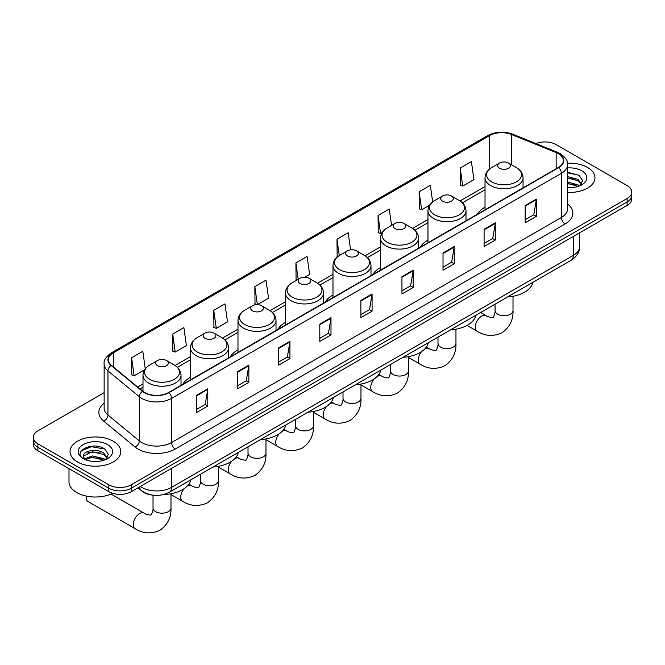 <?xml version="1.0" encoding="UTF-8"?>
<svg xmlns="http://www.w3.org/2000/svg" width="665" height="665" viewBox="0 0 665 665"><rect width="100%" height="100%" fill="white"/><g stroke="black" fill="none" stroke-linecap="round" stroke-linejoin="round"><path stroke-width="1" d="M190.489 377.296A27.988 16.16 0 0 0 182.809 384.304M237.987 349.873A27.988 16.16 0 0 0 230.306 356.881M285.485 322.45A27.988 16.16 0 0 0 277.804 329.458M332.982 295.027A27.988 16.16 0 0 0 325.293 302.035M380.48 267.604A27.988 16.16 0 0 0 372.791 274.612M427.969 240.19A27.988 16.16 0 0 0 420.288 247.189M485.026 207.247A27.988 16.16 0 0 0 477.345 214.255M152.185 495.059A15.844 9.144 180 0 1 142.169 491.319L137.921 487.819M104.139 392.641L37.888 430.887A15.844 9.144 0 0 0 33.25 437.354L33.25 444.253A15.844 9.144 0 0 0 37.888 450.72L108.836 491.684A15.844 9.144 0 0 0 131.238 491.684L627.112 205.394A15.844 9.144 0 0 0 631.75 198.926L631.75 195.477A15.844 9.144 0 0 1 627.112 201.944A15.844 9.144 0 0 0 631.75 195.477L631.75 192.027A15.844 9.144 0 0 0 627.112 185.56L556.164 144.604A15.844 9.144 0 0 0 535.907 143.565M33.25 437.354A15.844 9.144 0 0 0 37.888 443.821L108.836 484.785A15.844 9.144 0 0 0 131.238 484.785L131.238 488.235L627.112 201.944L131.238 488.235A15.844 9.144 0 0 1 108.836 488.235A15.844 9.144 0 0 0 131.238 488.235L131.238 491.684M37.888 443.821L37.888 447.271L108.836 488.235L37.888 447.271A15.844 9.144 0 0 1 33.25 440.804A15.844 9.144 0 0 0 37.888 447.271L37.888 450.72M587.528 167.455A25.345 14.63 0 0 0 567.478 163.216A25.345 14.63 0 0 1 587.528 167.455A25.345 14.63 0 0 1 594.951 177.796A25.345 14.63 0 0 0 587.528 167.455M113.316 441.236A25.345 14.63 0 0 0 85.694 438.069A25.345 14.63 0 0 0 70.049 451.585A25.345 14.63 0 0 0 77.473 461.934A25.345 14.63 0 0 0 105.095 465.101A25.345 14.63 0 0 0 120.739 451.585A25.345 14.63 0 0 0 113.316 441.236A25.345 14.63 0 0 0 85.694 438.069A25.345 14.63 0 0 0 70.049 451.585A25.345 14.63 0 0 0 77.473 461.934A25.345 14.63 0 0 0 105.095 465.101A25.345 14.63 0 0 0 120.739 451.585A25.345 14.63 0 0 0 113.316 441.236M558.409 153.657A16.899 9.759 180 0 1 563.355 160.556A16.899 9.759 180 0 1 558.409 167.455L168.578 392.516A16.899 9.759 180 0 1 142.792 391.211L111.421 365.343A16.899 9.759 180 0 1 108.362 359.748A16.899 9.759 180 0 1 113.308 352.849L489.706 135.544A16.899 9.759 180 0 1 511.343 134.446L556.148 152.559A16.899 9.759 180 0 1 558.409 153.657M558.7 153.482A17.323 10 0 0 0 556.389 152.36L511.593 134.247A17.323 10 0 0 0 489.407 135.369L113.008 352.683A17.323 10 0 0 0 111.072 365.484L142.443 391.353A17.323 10 0 0 0 168.877 392.691L558.7 167.622A17.323 10 0 0 0 558.7 153.482M196.582 395.276L196.582 412.524L207.788 406.057L207.788 388.809L196.582 395.276M196.582 409.465L205.211 404.478L207.738 389.382A4.223 2.436 -120 0 0 207.788 388.809M205.136 404.528L207.788 406.057M237.654 371.56L237.654 388.809L248.86 382.342L248.86 365.093L237.654 371.56M237.654 385.75L246.283 380.771L248.81 365.667A4.223 2.436 -120 0 0 248.86 365.093M246.208 380.812L248.86 382.342M278.735 347.845L278.735 365.093L289.932 358.626L289.932 341.378L278.735 347.845M278.735 362.034L287.355 357.055L289.89 341.951A4.223 2.436 -120 0 0 289.932 341.378M287.28 357.097L289.932 358.626M319.807 324.138L319.807 341.378L331.004 334.911L331.004 317.671L319.807 324.138M319.807 338.319L328.435 333.34L330.962 318.244A4.223 2.436 -120 0 0 331.004 317.671M328.36 333.381L331.004 334.911M525.175 205.568L525.175 222.817L536.372 216.349L536.372 199.101L525.175 205.568M525.175 219.749L533.804 214.77L536.331 199.675A4.223 2.436 -120 0 0 536.372 199.101M533.721 214.812L536.372 216.349M484.095 229.284L484.095 246.524L495.3 240.057L495.3 222.817L484.095 229.284M484.095 243.465L492.723 238.486L495.259 223.382A4.223 2.436 -120 0 0 495.3 222.817M492.649 238.527L495.3 240.057M443.023 252.991L443.023 270.239L454.228 263.772L454.228 246.524L443.023 252.991M443.023 267.18L451.651 262.201L454.178 247.097A4.223 2.436 -120 0 0 454.228 246.524M451.577 262.243L454.228 263.772M401.951 276.707L401.951 293.955L413.156 287.488L413.156 270.239L401.951 276.707M401.951 290.896L410.579 285.917L413.106 270.813A4.223 2.436 -120 0 0 413.156 270.239M410.505 285.958L413.156 287.488M360.879 300.422L360.879 317.671L372.084 311.203L372.084 293.955L360.879 300.422M360.879 314.612L369.507 309.624L372.034 294.529A4.223 2.436 -120 0 0 372.084 293.955M369.432 309.674L372.084 311.203M567.577 192.385A25.345 14.63 0 0 0 594.951 177.796A25.345 14.63 0 0 1 567.577 192.385M131.238 484.785L627.112 198.494A15.844 9.144 0 0 0 631.75 192.027M213.756 310.339L216.291 328.36L227.488 321.893L224.961 303.872L213.756 310.339L213.939 327.479M172.684 334.054L175.211 352.068L186.416 345.601L183.889 327.587L172.684 334.054L172.867 351.195M145.269 368.809L142.817 351.295L131.612 357.762L131.795 374.91M350.588 249.857L348.186 232.733L336.98 239.201L337.163 256.341M391.56 225.41L389.258 209.018L378.053 215.485L378.235 232.625M432.657 201.869L430.33 185.302L419.125 191.769L419.307 208.91M460.205 168.054L462.732 186.075L473.929 179.608L471.402 161.587L460.205 168.054L460.38 185.194M257.413 304.62L268.56 298.178L266.033 280.156L254.836 286.623L255.011 303.764M304.903 277.197L309.641 274.462L307.105 256.441L295.908 262.908L296.091 280.056M296.582 280.239L295.908 279.982M295.908 262.908L298.211 279.3M337.828 256.59L336.98 256.274M336.98 239.201L339.283 255.593M378.053 215.485L380.579 233.506L382.109 232.617M380.579 233.506L378.053 232.559M419.125 191.769L421.66 209.791L429.607 205.202M421.66 209.791L419.125 208.843M462.732 186.075L460.205 185.128M257.28 304.612L254.836 303.697M254.836 286.623L257.355 304.612M216.291 328.36L213.756 327.413M175.211 352.068L172.684 351.128M131.612 357.762L134.139 375.783L144.629 369.732M134.139 375.783L131.612 374.836M567.577 187.555L570.728 187.721M567.577 182.085L578.043 184.837L579.439 185.959M567.577 183.449L578.292 186.383M567.577 176.607L578.043 179.367L581.476 184.097M567.577 177.979L578.043 180.73L581.202 184.454M567.577 187.671A17.215 9.942 0 0 0 581.784 184.828A17.215 9.942 0 0 0 581.784 170.772A17.215 9.942 0 0 0 567.577 167.929M579.847 185.793L582.548 180.498L579.132 175.352L567.577 172.277M567.577 172.809L578.899 175.194M567.577 178.286L575.092 179.226M567.577 183.764L575.092 184.695M499.556 168.228A6.334 3.658 0 0 0 508.517 168.228A6.334 3.658 0 0 0 508.517 163.05L516.389 167.597A17.465 10.083 0 0 1 516.389 181.853A17.465 10.083 0 0 1 491.693 181.853A17.465 10.083 0 0 1 491.693 167.597C487.387 170.149 485.167 173.54 485.026 177.771A19.011 10.973 0 0 0 490.595 185.535A19.011 10.973 0 0 0 511.31 187.912A19.011 10.973 0 0 0 523.047 177.771C522.906 173.54 520.687 170.149 516.389 167.597L508.517 163.05A6.334 3.658 0 0 0 499.556 163.05A6.334 3.658 0 0 0 499.556 168.228M507.528 296.981A29.044 16.766 0 0 0 532.873 282.342M442.499 201.171A6.334 3.658 0 0 0 451.46 201.171A6.334 3.658 0 0 0 451.46 195.992L459.332 200.539A17.465 10.083 0 0 1 459.332 214.795A17.465 10.083 0 0 1 434.636 214.795A17.465 10.083 0 0 1 434.636 200.539C430.338 203.091 428.11 206.483 427.969 210.714A19.011 10.973 0 0 0 433.538 218.477A19.011 10.973 0 0 0 454.262 220.855A19.011 10.973 0 0 0 465.99 210.714C465.857 206.483 463.63 203.091 459.332 200.539L451.46 195.992A6.334 3.658 0 0 0 442.499 195.992A6.334 3.658 0 0 0 442.499 201.171M450.471 329.915A29.044 16.766 0 0 0 475.816 315.285M395.01 228.585A6.334 3.658 0 0 0 403.971 228.585A6.334 3.658 0 0 0 403.971 223.415L411.835 227.962A17.465 10.083 0 0 1 411.835 242.218A17.465 10.083 0 0 1 387.138 242.218A17.465 10.083 0 0 1 387.138 227.962C382.841 230.514 380.621 233.905 380.48 238.137A19.011 10.973 0 0 0 386.049 245.9A19.011 10.973 0 0 0 406.764 248.278A19.011 10.973 0 0 0 418.501 238.137C418.36 233.905 416.14 230.514 411.835 227.962L403.971 223.415A6.334 3.658 0 0 0 395.01 223.415A6.334 3.658 0 0 0 395.01 228.585M402.982 357.338A29.044 16.766 0 0 0 428.318 342.708M347.512 256.008A6.334 3.658 0 0 0 356.473 256.008A6.334 3.658 0 0 0 356.473 250.838L364.337 255.377A17.465 10.083 0 0 1 364.337 269.641A17.465 10.083 0 0 1 339.64 269.641A17.465 10.083 0 0 1 339.64 255.377C335.343 257.937 333.123 261.328 332.982 265.559A19.011 10.973 0 0 0 338.551 273.315A19.011 10.973 0 0 0 359.266 275.701A19.011 10.973 0 0 0 371.004 265.559C370.862 261.328 368.643 257.937 364.337 255.377L356.473 250.838A6.334 3.658 0 0 0 347.512 250.838A6.334 3.658 0 0 0 347.512 256.008M355.484 384.761A29.044 16.766 0 0 0 380.821 370.131M300.015 283.431A6.334 3.658 0 0 0 308.976 283.431A6.334 3.658 0 0 0 308.976 278.261L316.848 282.8A17.465 10.083 0 0 1 316.848 297.064A17.465 10.083 0 0 1 292.143 297.064A17.465 10.083 0 0 1 292.143 282.8C287.845 285.36 285.626 288.751 285.485 292.982A19.011 10.973 0 0 0 291.054 300.738A19.011 10.973 0 0 0 311.769 303.124A19.011 10.973 0 0 0 323.506 292.982C323.365 288.751 321.145 285.36 316.848 282.8L308.976 278.261A6.334 3.658 0 0 0 300.015 278.261A6.334 3.658 0 0 0 300.015 283.431M307.986 412.184A29.044 16.766 0 0 0 333.331 397.554M252.517 310.854A6.334 3.658 0 0 0 261.478 310.854A6.334 3.658 0 0 0 261.478 305.684L269.35 310.223A17.465 10.083 0 0 1 269.35 324.478A17.465 10.083 0 0 1 244.654 324.478A17.465 10.083 0 0 1 244.654 310.223C240.348 312.774 238.128 316.174 237.987 320.405A19.011 10.973 0 0 0 243.556 328.161A19.011 10.973 0 0 0 264.271 330.538A19.011 10.973 0 0 0 276.008 320.405C275.867 316.174 273.647 312.774 269.35 310.223L261.478 305.684A6.334 3.658 0 0 0 252.517 305.684A6.334 3.658 0 0 0 252.517 310.854M260.489 439.607A29.044 16.766 0 0 0 285.834 424.968M205.019 338.277A6.334 3.658 0 0 0 213.98 338.277A6.334 3.658 0 0 0 213.98 333.099L221.852 337.645A17.465 10.083 0 0 1 221.852 351.901A17.465 10.083 0 0 1 197.156 351.901A17.465 10.083 0 0 1 197.156 337.645C192.85 340.197 190.631 343.589 190.489 347.82A19.011 10.973 0 0 0 196.059 355.584A19.011 10.973 0 0 0 216.782 357.961A19.011 10.973 0 0 0 228.511 347.82C228.369 343.589 226.15 340.197 221.852 337.645L213.98 333.099A6.334 3.658 0 0 0 205.019 333.099A6.334 3.658 0 0 0 205.019 338.277M212.991 467.021A29.044 16.766 0 0 0 238.336 452.391M86.309 496.082A8.978 5.187 120 0 0 86.209 497.42A8.978 5.187 120 0 0 88.063 501.526L135.111 528.692A8.978 5.187 -60 0 1 133.74 521.501A8.978 5.187 -60 0 1 139.6 513.588A8.978 5.187 -60 0 1 144.089 513.139C145.12 514.361 151.919 515.599 150.955 514.71C151.246 515.99 153.573 509.481 153.033 507.985A8.978 5.187 180 0 0 155.66 511.643A8.978 5.187 180 0 0 168.353 511.643A8.978 5.187 180 0 0 170.988 507.985C171.37 517.27 167.688 524.702 159.933 530.263C151.246 534.195 142.975 533.671 135.111 528.692M157.53 365.7A6.334 3.658 0 0 0 166.491 365.7A6.334 3.658 0 0 0 166.491 360.521L174.355 365.068A17.465 10.083 0 0 1 174.355 379.324A17.465 10.083 0 0 1 149.658 379.324A17.465 10.083 0 0 1 149.658 365.068C145.361 367.62 143.141 371.012 143 375.243A19.011 10.973 0 0 0 148.561 383.007A19.011 10.973 0 0 0 169.284 385.384A19.011 10.973 0 0 0 181.021 375.243C180.88 371.012 178.661 367.62 174.355 365.068L166.491 360.521A6.334 3.658 0 0 0 157.53 360.521A6.334 3.658 0 0 0 157.53 365.7M163.565 494.544A29.044 16.766 0 0 0 190.838 479.814M68.994 468.675L68.994 481.768A26.401 15.245 0 0 0 76.724 492.549A26.401 15.245 0 0 0 112.643 493.305M92.535 461.385L96.508 461.502M84.621 458.858L92.302 455.924L103.831 458.626L105.228 459.739M85.328 459.598L92.302 457.296L104.081 460.163M84.738 459.39L83.507 456.498A11.937 6.891 0 0 0 85.428 459.69M107.256 457.886L103.831 453.148C96.666 447.803 81.928 451.103 83.507 456.498L83.458 455.974M83.532 456.672L83.865 455.783L92.302 451.818L103.831 454.519L106.99 458.243M105.635 459.573L108.329 454.278L104.92 449.141C92.842 440.454 71.379 451.892 83.773 458.908L84.389 459.291M107.564 444.561A17.215 9.942 0 0 0 83.216 444.561A17.215 9.942 0 0 0 83.216 458.609A17.215 9.942 0 0 0 107.564 458.609A17.215 9.942 0 0 0 107.564 444.561M81.255 450.862L91.363 446.714L104.688 448.983M87.572 452.882L91.363 452.192L100.872 453.006M87.572 458.36L91.363 457.67L100.872 458.484M140.273 486.464A21.122 12.194 0 0 0 141.695 487.37A21.122 12.194 0 0 0 171.57 487.37L573.338 255.41A21.122 12.194 0 0 0 579.531 246.782C579.681 252.027 576.888 256.515 571.152 260.239L169.375 492.208A10.565 6.101 60 0 0 171.57 487.37L171.57 468.401M573.338 236.441L573.338 255.41A10.565 6.101 60 0 1 571.152 260.239M139.417 486.963A10.565 7.066 129.5 0 0 141.263 490.396L138.054 487.753M627.112 205.394L627.112 198.494M108.836 491.684L108.836 484.785M567.577 204.005A26.401 15.245 180 0 1 565.125 223.93L175.302 449A5.278 3.051 60 0 1 171.57 442.533L561.393 217.463A21.122 12.194 0 0 0 567.577 208.843L567.577 164.696A21.122 12.194 180 0 1 561.393 173.316A5.278 3.051 -120 0 0 558.7 167.622M175.302 449A26.401 15.245 180 0 1 137.963 449A26.401 15.245 180 0 1 135.003 446.963L103.632 421.095A26.401 15.245 180 0 1 104.139 403.206M141.695 442.533A21.122 12.194 0 0 0 171.57 442.533L171.57 398.377A21.122 12.194 180 0 1 139.326 396.747L107.954 370.887A21.122 12.194 180 0 1 104.139 363.888L104.139 408.044A21.122 12.194 0 0 0 107.954 415.035L139.326 440.903A21.122 12.194 0 0 0 141.695 442.533M567.577 164.696C568.284 161.395 565.857 157.713 560.296 153.648L557.519 152.302A5.278 2.477 112 0 0 556.389 152.36M557.519 152.302L512.723 134.189C503.97 131.096 495.666 131.545 487.811 135.544A5.278 3.051 60 0 1 489.407 135.369M113.008 352.683A5.278 3.051 -120 0 0 111.421 352.849C105.934 356.789 103.507 360.472 104.139 363.888M111.072 365.484A5.278 3.533 129.5 0 0 107.954 370.887L107.954 415.035A5.278 3.533 -50.5 0 1 103.632 421.095M512.723 134.189A5.278 2.477 112 0 0 511.593 134.247M142.443 391.353A5.278 3.533 129.5 0 0 139.326 396.747L139.326 440.903A5.278 3.533 -50.5 0 1 135.003 446.963M168.877 392.691A5.278 3.051 60 0 1 171.57 398.377L561.393 173.316L561.393 217.463A5.278 3.051 60 0 0 565.125 223.93M113.308 352.849L113.308 366.905M556.148 152.559L556.148 168.752M511.343 134.446L511.343 164.687M489.706 135.544L489.706 168.935M485.026 186.533L460.03 200.963M427.969 219.475L412.541 228.386M380.48 246.898L365.043 255.809M332.982 274.321L317.546 283.232M285.485 301.735L270.048 310.646M237.987 329.158L222.551 338.069M190.489 356.581L175.061 365.492M143 384.004L137.73 387.047M360.879 300.971L372.034 294.529M401.951 277.255L413.106 270.813M443.023 253.54L454.178 247.097M484.095 229.824L495.259 223.382M525.175 206.117L536.331 199.675M319.807 324.678L330.962 318.244M278.735 348.394L289.89 341.951M237.654 372.109L248.81 365.667M196.582 395.825L207.738 389.382M513.014 296.274L513.014 310.513A8.978 5.187 180 0 1 510.388 314.179A8.978 5.187 180 0 1 497.694 314.179A8.978 5.187 180 0 1 495.059 310.513C495.608 312.01 493.272 318.518 492.989 317.238C493.954 318.128 487.146 316.897 486.123 315.675L480.637 312.5M513.014 310.513C513.397 319.799 509.714 327.23 501.967 332.791C493.28 336.723 485.001 336.199 477.146 331.22A8.978 5.187 -60 0 1 475.774 324.03A8.978 5.187 -60 0 1 481.635 316.116A8.978 5.187 -60 0 1 486.123 315.675M455.957 329.217L455.957 343.456A8.978 5.187 180 0 1 453.331 347.113A8.978 5.187 180 0 1 440.637 347.113A8.978 5.187 180 0 1 438.002 343.456C438.551 344.952 436.223 351.461 435.932 350.181C436.897 351.07 430.097 349.832 429.066 348.61L426.365 347.047M424.76 348.959A8.978 5.187 -60 0 1 429.066 348.61M455.957 343.456C456.348 352.741 452.657 360.172 444.91 365.733C436.223 369.665 427.952 369.142 420.089 364.162A8.978 5.187 -60 0 1 421.751 351.461M408.468 356.64L408.468 370.871A8.978 5.187 180 0 1 405.833 374.536A8.978 5.187 180 0 1 393.14 374.536A8.978 5.187 180 0 1 390.513 370.871C391.053 372.375 388.726 378.884 388.435 377.604C389.399 378.493 382.599 377.255 381.569 376.033L378.867 374.47M377.263 376.382A8.978 5.187 -60 0 1 381.569 376.033M408.468 370.871C408.85 380.164 405.168 387.587 397.412 393.156C388.726 397.08 380.455 396.564 372.591 391.585A8.978 5.187 -60 0 1 374.254 378.884M360.97 384.062L360.97 398.293A8.978 5.187 180 0 1 358.335 401.959A8.978 5.187 180 0 1 345.642 401.959A8.978 5.187 180 0 1 343.015 398.293C343.564 399.798 341.228 406.298 340.937 405.027C341.901 405.916 335.102 404.677 334.079 403.456L331.37 401.893M329.765 403.805A8.978 5.187 -60 0 1 334.079 403.456M360.97 398.293C361.353 407.587 357.67 415.01 349.915 420.571C341.228 424.503 332.957 423.979 325.102 419.008A8.978 5.187 -60 0 1 326.756 406.307M313.473 411.485L313.473 425.716A8.978 5.187 180 0 1 310.846 429.382A8.978 5.187 180 0 1 298.144 429.382A8.978 5.187 180 0 1 295.518 425.716C296.066 427.213 293.731 433.721 293.448 432.45C294.404 433.331 287.604 432.1 286.582 430.878L283.872 429.316M282.268 431.219A8.978 5.187 -60 0 1 286.582 430.878M313.473 425.716C313.855 435.01 310.173 442.433 302.425 447.994C293.731 451.926 285.46 451.402 277.604 446.423A8.978 5.187 -60 0 1 279.258 433.73M265.975 438.9L265.975 453.139A8.978 5.187 180 0 1 263.348 456.805A8.978 5.187 180 0 1 250.655 456.805A8.978 5.187 180 0 1 248.02 453.139C248.569 454.636 246.233 461.144 245.95 459.864C246.915 460.754 240.107 459.523 239.084 458.301L236.374 456.739M234.77 458.642A8.978 5.187 -60 0 1 239.084 458.301M265.975 453.139C266.357 462.433 262.675 469.856 254.928 475.417C246.241 479.349 237.962 478.825 230.107 473.846A8.978 5.187 -60 0 1 231.761 461.153M218.477 466.323L218.477 480.562A8.978 5.187 180 0 1 215.851 484.228A8.978 5.187 180 0 1 203.158 484.228A8.978 5.187 180 0 1 200.522 480.562C201.071 482.058 198.744 488.567 198.453 487.287C199.417 488.176 192.617 486.946 191.587 485.724L188.885 484.162M187.281 486.065A8.978 5.187 -60 0 1 191.587 485.724M218.477 480.562C218.86 489.847 215.177 497.279 207.43 502.84C198.744 506.772 190.473 506.248 182.609 501.269A8.978 5.187 -60 0 1 184.263 488.567M169.375 492.208C160.88 496.472 152.385 496.472 143.881 492.208L141.263 490.396M579.531 246.782L579.531 232.866M487.811 135.544L111.421 352.849M485.026 189.749L462.399 202.817M427.969 222.692L414.902 230.231M380.48 250.107L367.404 257.654M332.982 277.529L319.907 285.077M285.485 304.952L272.417 312.5M237.987 332.375L224.92 339.923M190.489 359.798L177.422 367.346M143 387.221L140.024 388.934M477.146 331.22L467.054 325.393M523.047 187.863L523.047 177.771M485.026 209.816L485.026 177.771M499.556 163.05L491.693 167.597M495.059 304.171L495.059 310.513M420.089 364.162L408.468 357.446M465.99 220.805L465.99 210.714M427.969 242.758L427.969 210.714M442.499 195.992L434.636 200.539M438.002 337.113L438.002 343.456M372.591 391.585L360.97 384.869M418.501 248.228L418.501 238.137M380.48 270.181L380.48 238.137M395.01 223.415L387.138 227.962M390.513 364.536L390.513 370.871M325.102 419.008L313.473 412.292M371.004 275.651L371.004 265.559M332.982 297.596L332.982 265.559M347.512 250.838L339.64 255.377M343.015 391.959L343.015 398.293M277.604 446.423L265.975 439.715M323.506 303.065L323.506 292.982M285.485 325.019L285.485 292.982M300.015 278.261L292.143 282.8M295.518 419.382L295.518 425.716M230.107 473.846L218.477 467.138M276.008 330.488L276.008 320.405M237.987 352.442L237.987 320.405M252.517 305.684L244.654 310.223M248.02 446.805L248.02 453.139M182.609 501.269L170.988 494.561M228.511 357.911L228.511 347.82M190.489 379.865L190.489 347.82M205.019 333.099L197.156 337.645M200.522 474.22L200.522 480.562M86.209 496.057L86.209 497.42M170.988 493.746L170.988 507.985M181.021 385.334L181.021 375.243M143 391.377L143 375.243M157.53 360.521L149.658 365.068M144.089 513.139L111.022 494.053M153.033 495.184L153.033 507.985"/></g></svg>
